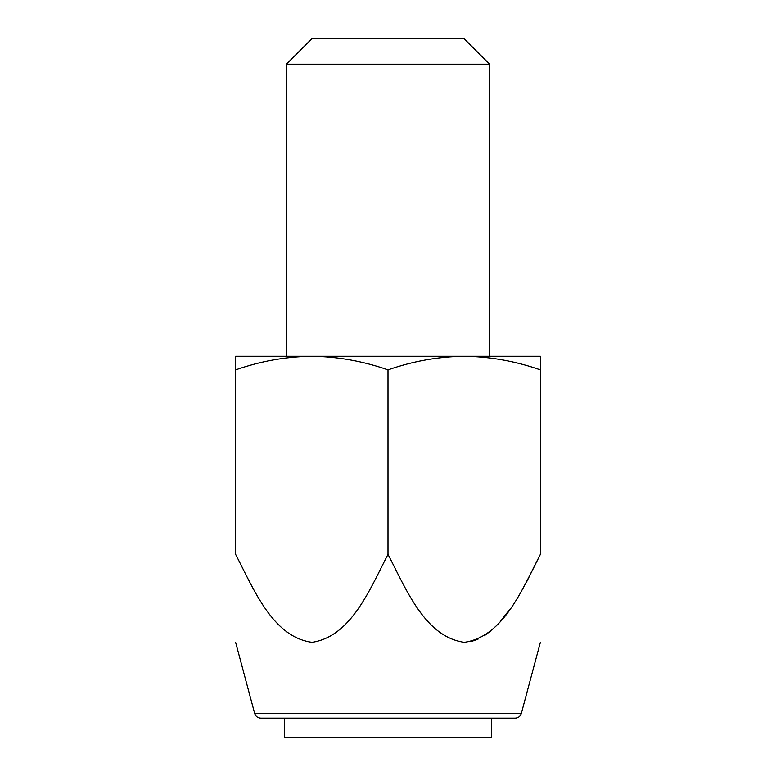 <?xml version="1.0" encoding="UTF-8"?>
<svg xmlns="http://www.w3.org/2000/svg" width="776" height="776" viewBox="0 0 776 776"><rect width="100%" height="100%" fill="white"/><g stroke="black" fill="none" stroke-linecap="round" stroke-linejoin="round"><path stroke-width="1.16" d="M254.673 713.445L521.327 713.445C520.337 716.393 518.29 717.965 515.186 718.149L260.814 718.149C257.71 717.965 255.663 716.393 254.673 713.445L235.623 642.324M540.203 554.733L526.506 582.107M509.628 609.558L500.83 620.819M490.607 631.043L484.282 635.777M477.967 639.24L471.022 641.568M235.623 369.861C260.493 361.15 285.898 356.611 311.806 356.252L235.623 356.252L235.623 554.355C253.742 589.217 272.657 637.028 312 642.324C351.188 636.553 369.939 589.13 388 554.355C406.12 589.217 425.035 637.028 464.378 642.324C503.575 636.553 522.316 589.13 540.377 554.355L540.377 369.861C515.565 361.16 490.17 356.62 464.193 356.252L311.806 356.252C337.793 356.62 363.187 361.16 388 369.861C412.88 361.15 438.275 356.611 464.193 356.252L540.377 356.252L540.377 369.861M491.489 718.149L491.489 737.2L284.511 737.2L284.511 718.149M464.193 38.8L311.806 38.8L286.412 64.195L489.588 64.195L464.193 38.8M388 554.355L388 369.861M489.588 356.252L489.588 64.195M521.327 713.445L540.377 642.324M286.412 356.252L286.412 64.195"/></g></svg>
